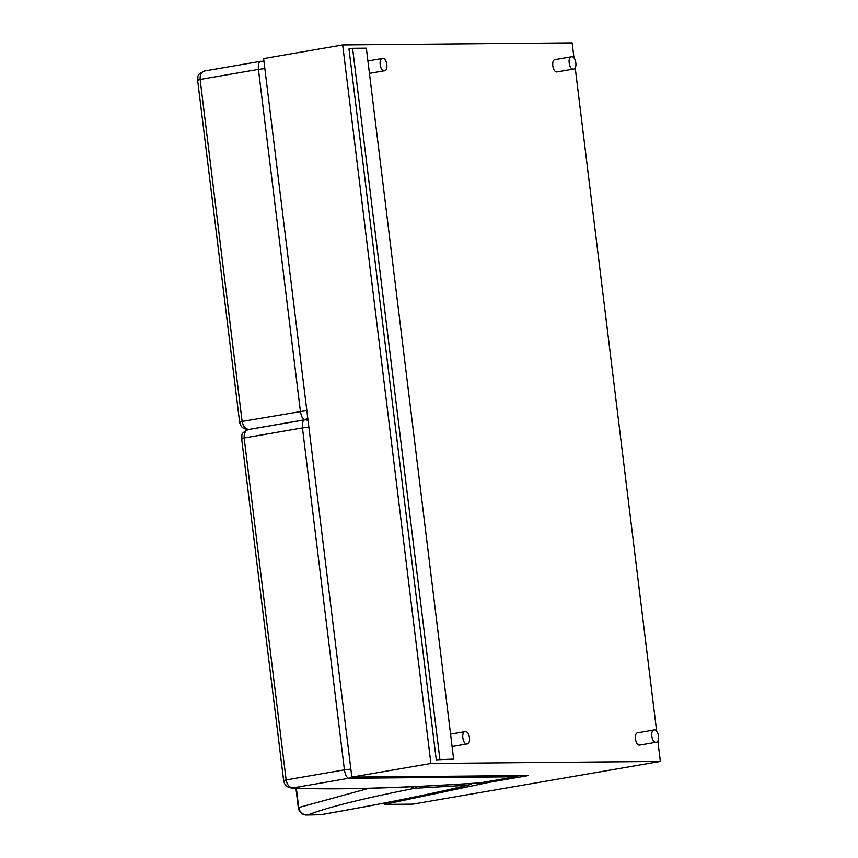 <?xml version="1.0" encoding="UTF-8"?>
<svg xmlns="http://www.w3.org/2000/svg" width="858" height="858" viewBox="0 0 858 858"><rect width="100%" height="100%" fill="white"/><g stroke="black" fill="none" stroke-linecap="round" stroke-linejoin="round"><path stroke-width="1.29" d="M573.262 69.112C577.745 69.412 576.136 56.371 571.75 56.746C567.267 56.446 568.865 69.498 573.262 69.112L557.496 71.836M571.75 56.746L555.383 59.577C550.9 59.277 552.498 72.319 556.896 71.933L557.196 71.911M384.255 70.796C388.738 71.096 387.14 58.054 382.743 58.43C378.26 58.13 379.858 71.171 384.255 70.796L369.444 73.37M382.743 58.43L367.921 60.961M453.635 759.105L436.261 759.845L453.635 759.105L366.345 48.177L352.584 48.295L348.97 48.917L436.261 759.845M439.875 759.223L352.584 48.295M466.913 743.95C462.516 744.326 460.907 731.284 465.39 731.584C469.787 731.209 471.385 744.251 466.913 743.95L452.091 746.535M450.568 734.116L465.39 731.584M655.92 742.277C651.522 742.653 649.914 729.611 654.397 729.911C658.794 729.536 660.392 742.578 655.92 742.277L639.553 745.098C635.156 745.473 633.558 732.432 638.03 732.732L654.397 729.911M430.898 763.481L351.844 777.112L528.539 775.546L489.006 782.367L384.352 804.396L412.891 804.139L660.37 761.443L430.898 763.481L342.674 44.938L263.62 58.58L351.844 777.112M660.37 761.443L657.85 740.98M656.649 731.166L575.203 67.814M574.002 58.012L572.147 42.9L342.674 44.938M384.352 804.396L384.191 803.077M489.006 782.367L488.91 781.52M284.33 780.855C283.033 780.748 283.633 780.448 286.132 779.933C287.108 784.888 289.371 787.547 292.921 787.923L291.484 787.998C334.073 790.036 396.825 788.341 479.751 782.925L480.727 782.786M479.751 782.925L515.626 776.79L480.223 782.861C397.415 788.255 334.974 789.95 292.921 787.923L348.745 778.27C346.686 777.648 345.248 774.838 344.423 769.862L350.858 769.068M291.484 787.998L291.484 787.998C287.119 787.483 284.513 785.049 283.644 780.694L241.656 438.749C242.707 435.253 239.361 433.816 248.316 429.558L304.729 419.841C302.799 420.259 302.037 422.951 302.445 427.906L244.155 437.988C243.908 433 245.495 430.169 248.906 429.493M308.869 427.123L302.445 427.906L344.423 769.862L286.132 779.933L244.155 437.988C241.656 438.502 241.055 438.803 242.353 438.91M299.077 807.957L298.702 807.56C299.817 812.483 302.777 814.971 307.604 815.025L321.096 814.682C380.083 804.354 429.365 794.476 468.951 785.07L467.996 785.22L470.388 783.536M417.374 786.475L414.532 788.309L410.993 786.775M198.327 80.384C197.029 80.277 197.63 79.976 200.129 79.462C199.882 74.474 201.469 71.643 204.89 70.967M308.022 420.227L304.719 419.744C302.659 419.122 301.222 416.312 300.407 411.336L258.419 69.391L200.129 79.462L242.117 421.417C243.093 426.362 245.356 429.032 248.895 429.397L247.469 429.472C243.104 428.968 240.487 426.533 239.618 422.168L197.63 80.223C198.681 76.727 195.345 75.29 204.301 71.032L260.714 61.315C258.784 61.733 258.022 64.425 258.419 69.391L264.854 68.597M247.469 429.472L248.498 429.526M306.842 410.542L242.117 421.417C239.618 421.921 239.017 422.233 240.315 422.329M351.812 776.79L348.745 778.27L515.626 776.79L518.264 775.643M307.604 815.025C327.509 807.314 363.149 798.412 414.532 788.309L467.996 785.22C428.678 794.572 379.568 804.407 320.656 814.725L307.604 815.025M368.865 788.309L298.702 807.56L296.332 788.223M307.786 418.264L304.719 419.744L249.088 429.408M264.007 61.701L260.714 61.315M518.983 775.632L516.194 776.715M295.924 788.202L298.327 807.796C299.195 812.172 301.834 814.607 306.231 815.1M472.275 783.408L468.951 785.07M321.096 814.682L320.131 814.8M260.446 61.326L263.942 61.208"/></g></svg>

